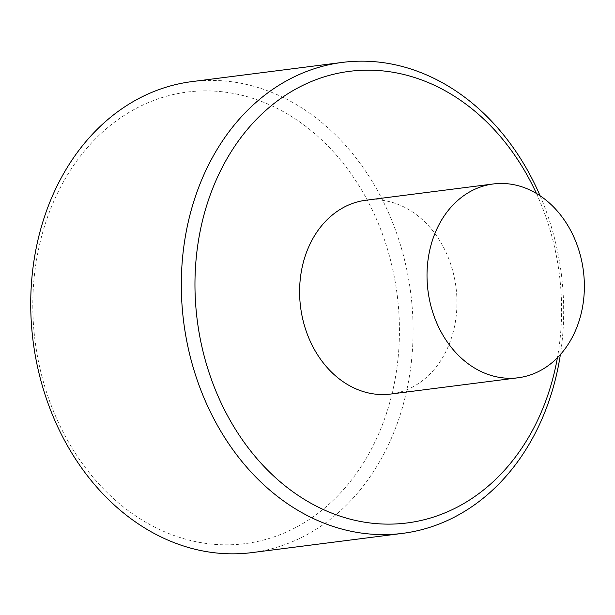 <?xml version="1.0" encoding="UTF-8"?>
<svg xmlns="http://www.w3.org/2000/svg" width="615" height="615" viewBox="0 0 615 615"><rect width="100%" height="100%" fill="white"/><g stroke="black" fill="none" stroke-linecap="round" stroke-linejoin="round"><path stroke-width="0.46" stroke-dasharray="3.08 2.31" d="M390.656 394.054A97.693 78.328 82.7 0 0 447.259 348.697A97.693 78.328 82.7 0 0 442.615 245.6A97.693 78.328 82.7 0 0 365.902 200.236M536.418 193.456A227.627 182.509 -97.3 0 1 557.405 357.753M540.101 195.785A237.398 190.343 -97.3 0 1 560.38 354.578M191.834 81.626A237.398 190.343 -97.3 0 1 313.865 116.266A237.398 190.343 -97.3 0 1 410.282 370.584A237.398 190.343 -97.3 0 1 251.989 552.601M304.294 125.268A227.627 182.509 -97.3 0 1 376.841 437.98A227.627 182.509 -97.3 0 1 127.951 510.442A227.627 182.509 -97.3 0 1 55.396 197.73A227.627 182.509 -97.3 0 1 304.294 125.268"/><path stroke-width="0.92" d="M493.315 183.962L365.902 200.236A97.693 78.328 82.7 0 0 309.299 245.593A97.693 78.328 82.7 0 0 313.95 348.69A97.693 78.328 82.7 0 0 390.656 394.054L518.068 377.779A97.693 78.328 82.7 0 0 574.671 332.423A97.693 78.328 82.7 0 0 570.028 229.326A97.693 78.328 82.7 0 0 493.315 183.962A97.693 78.328 82.7 0 0 436.712 229.318A97.693 78.328 82.7 0 0 441.362 332.415A97.693 78.328 82.7 0 0 518.068 377.779M557.405 357.753A227.627 182.509 -97.3 0 1 290.111 489.732A227.627 182.509 -97.3 0 1 217.556 177.02A227.627 182.509 -97.3 0 1 466.454 104.558A227.627 182.509 -97.3 0 1 536.418 193.456M560.38 354.578A237.398 190.343 -97.3 0 1 402.564 533.374A237.398 190.343 -97.3 0 1 280.532 498.734A237.398 190.343 -97.3 0 1 184.123 244.416A237.398 190.343 -97.3 0 1 342.417 62.399A237.398 190.343 -97.3 0 1 464.448 97.032A237.398 190.343 -97.3 0 1 540.101 195.785M402.564 533.374L251.989 552.601A237.398 190.343 -97.3 0 1 129.957 517.968A237.398 190.343 -97.3 0 1 33.541 263.651A237.398 190.343 -97.3 0 1 191.834 81.626L342.417 62.399"/></g></svg>
